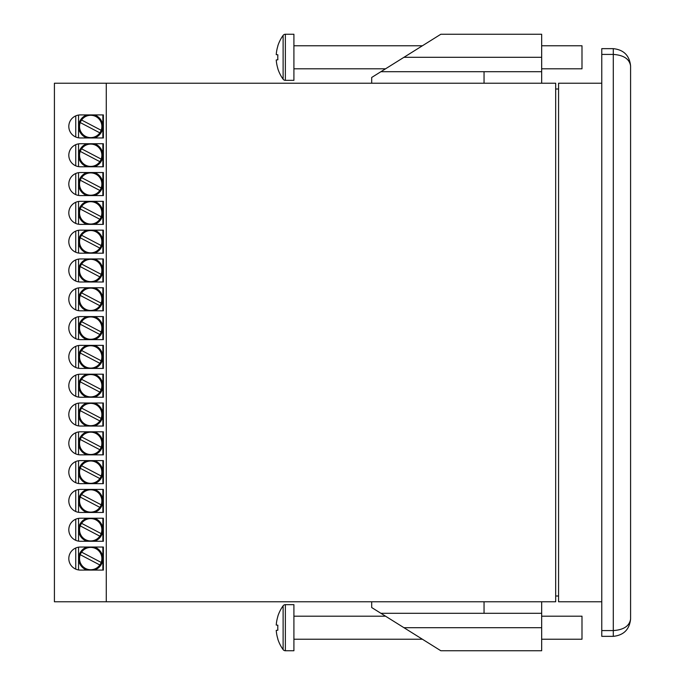 <?xml version="1.0" encoding="UTF-8"?>
<svg xmlns="http://www.w3.org/2000/svg" width="685" height="685" viewBox="0 0 685 685"><rect width="100%" height="100%" fill="white"/><g stroke="black" fill="none" stroke-linecap="round" stroke-linejoin="round"><path stroke-width="1.03" d="M90.711 345.754A11.148 11.148 0 0 0 80.248 353.049A11.148 11.148 0 0 0 99.839 363.315A11.148 11.148 0 0 0 90.711 345.754M94.402 368.427A12.099 12.099 0 0 0 94.402 345.377M80.248 353.049L99.839 363.315M87.029 345.377A12.099 12.099 0 0 0 87.029 368.427M101.174 360.764L81.592 350.497M90.711 115.285A11.148 11.148 0 0 0 80.248 122.581A11.148 11.148 0 0 0 99.839 132.847A11.148 11.148 0 0 0 90.711 115.285M94.402 137.959A12.099 12.099 0 0 0 94.402 114.917M80.248 122.581L99.839 132.847M87.029 114.917A12.099 12.099 0 0 0 87.029 137.959M101.174 130.296L81.592 120.029M90.711 230.52A11.148 11.148 0 0 0 80.248 237.815A11.148 11.148 0 0 0 99.839 248.081A11.148 11.148 0 0 0 90.711 230.52M94.402 253.193A12.099 12.099 0 0 0 94.402 230.151M80.248 237.815L99.839 248.081M87.029 230.151A12.099 12.099 0 0 0 87.029 253.193M101.174 245.53L81.592 235.263M90.711 403.371A11.148 11.148 0 0 0 80.248 410.666A11.148 11.148 0 0 0 99.839 420.933A11.148 11.148 0 0 0 90.711 403.371M94.402 426.044A12.099 12.099 0 0 0 94.402 402.994M80.248 410.666L99.839 420.933M87.029 402.994A12.099 12.099 0 0 0 87.029 426.044M101.174 418.381L81.592 408.114M90.711 144.09A11.148 11.148 0 0 0 80.248 151.385A11.148 11.148 0 0 0 99.839 161.651A11.148 11.148 0 0 0 90.711 144.09M94.402 166.772A12.099 12.099 0 0 0 94.402 143.722M80.248 151.385L99.839 161.651M87.029 143.722A12.099 12.099 0 0 0 87.029 166.772M101.174 159.1L81.592 148.833M90.711 259.324A11.148 11.148 0 0 0 80.248 266.619A11.148 11.148 0 0 0 99.839 276.886A11.148 11.148 0 0 0 90.711 259.324M94.402 282.006A12.099 12.099 0 0 0 94.402 258.956M80.248 266.619L99.839 276.886M87.029 258.956A12.099 12.099 0 0 0 87.029 282.006M101.174 274.334L81.592 264.067M90.711 432.175A11.148 11.148 0 0 0 80.248 439.47A11.148 11.148 0 0 0 99.839 449.737A11.148 11.148 0 0 0 90.711 432.175M94.402 454.849A12.099 12.099 0 0 0 94.402 431.807M80.248 439.47L99.839 449.737M87.029 431.807A12.099 12.099 0 0 0 87.029 454.849M101.174 447.185L81.592 436.919M90.711 172.903A11.148 11.148 0 0 0 80.248 180.198A11.148 11.148 0 0 0 99.839 190.464A11.148 11.148 0 0 0 90.711 172.903M94.402 195.576A12.099 12.099 0 0 0 94.402 172.534M80.248 180.198L99.839 190.464M87.029 172.534A12.099 12.099 0 0 0 87.029 195.576M101.174 187.913L81.592 177.646M90.711 288.137A11.148 11.148 0 0 0 80.248 295.432A11.148 11.148 0 0 0 99.839 305.698A11.148 11.148 0 0 0 90.711 288.137M94.402 310.81A12.099 12.099 0 0 0 94.402 287.76M80.248 295.432L99.839 305.698M87.029 287.76A12.099 12.099 0 0 0 87.029 310.81M101.174 303.147L81.592 292.88M90.711 374.558A11.148 11.148 0 0 0 80.248 381.853A11.148 11.148 0 0 0 99.839 392.12A11.148 11.148 0 0 0 90.711 374.558M94.402 397.24A12.099 12.099 0 0 0 94.402 374.19M80.248 381.853L99.839 392.12M87.029 374.19A12.099 12.099 0 0 0 87.029 397.24M101.174 389.568L81.592 379.302M90.711 460.988A11.148 11.148 0 0 0 80.248 468.283A11.148 11.148 0 0 0 99.839 478.55A11.148 11.148 0 0 0 90.711 460.988M94.402 483.661A12.099 12.099 0 0 0 94.402 460.611M80.248 468.283L99.839 478.55M87.029 460.611A12.099 12.099 0 0 0 87.029 483.661M101.174 475.998L81.592 465.731M90.711 489.792A11.148 11.148 0 0 0 80.248 497.087A11.148 11.148 0 0 0 99.839 507.354A11.148 11.148 0 0 0 90.711 489.792M94.402 512.466A12.099 12.099 0 0 0 94.402 489.424M80.248 497.087L99.839 507.354M87.029 489.424A12.099 12.099 0 0 0 87.029 512.466M101.174 504.802L81.592 494.536M90.711 201.707A11.148 11.148 0 0 0 80.248 209.002A11.148 11.148 0 0 0 99.839 219.268A11.148 11.148 0 0 0 90.711 201.707M94.402 224.389A12.099 12.099 0 0 0 94.402 201.339M80.248 209.002L99.839 219.268M87.029 201.339A12.099 12.099 0 0 0 87.029 224.389M101.174 216.717L81.592 206.45M90.711 316.941A11.148 11.148 0 0 0 80.248 324.236A11.148 11.148 0 0 0 99.839 334.503A11.148 11.148 0 0 0 90.711 316.941M94.402 339.623A12.099 12.099 0 0 0 94.402 316.573M80.248 324.236L99.839 334.503M87.029 316.573A12.099 12.099 0 0 0 87.029 339.623M101.174 331.951L81.592 321.685M90.711 518.605A11.148 11.148 0 0 0 80.248 525.9A11.148 11.148 0 0 0 99.839 536.167A11.148 11.148 0 0 0 90.711 518.605M94.402 541.278A12.099 12.099 0 0 0 94.402 518.228M80.248 525.9L99.839 536.167M87.029 518.228A12.099 12.099 0 0 0 87.029 541.278M101.174 533.615L81.592 523.349M90.711 547.409A11.148 11.148 0 0 0 80.248 554.704A11.148 11.148 0 0 0 99.839 564.971A11.148 11.148 0 0 0 90.711 547.409M94.402 570.083A12.099 12.099 0 0 0 94.402 547.041M80.248 554.704L99.839 564.971M87.029 547.041A12.099 12.099 0 0 0 87.029 570.083M101.174 562.419L81.592 552.153M293.908 45.775L422.397 45.775L440.832 34.25L541.664 34.25L541.664 57.3L403.953 57.3L440.832 34.25L380.911 71.702L541.664 71.702L541.664 83.227M380.911 71.702L371.69 77.465L371.69 83.227M484.047 71.702L484.047 83.227M541.664 57.3L541.664 71.702M80.342 547.041A11.525 11.525 0 0 0 68.817 558.566A11.525 11.525 0 0 0 80.342 570.083L103.392 570.083L103.392 547.041L80.342 547.041M80.342 518.228A11.525 11.525 0 0 0 68.817 529.753A11.525 11.525 0 0 0 80.342 541.278L103.392 541.278L103.392 518.228L80.342 518.228M80.342 489.424A11.525 11.525 0 0 0 68.817 500.949A11.525 11.525 0 0 0 80.342 512.466L103.392 512.466L103.392 489.424L80.342 489.424M80.342 460.611A11.525 11.525 0 0 0 68.817 472.136A11.525 11.525 0 0 0 80.342 483.661L103.392 483.661L103.392 460.611L80.342 460.611M80.342 431.807A11.525 11.525 0 0 0 68.817 443.332A11.525 11.525 0 0 0 80.342 454.849L103.392 454.849L103.392 431.807L80.342 431.807M80.342 402.994A11.525 11.525 0 0 0 68.817 414.519A11.525 11.525 0 0 0 80.342 426.044L103.392 426.044L103.392 402.994L80.342 402.994M80.342 374.19A11.525 11.525 0 0 0 68.817 385.715A11.525 11.525 0 0 0 80.342 397.24L103.392 397.24L103.392 374.19L80.342 374.19M80.342 345.377A11.525 11.525 0 0 0 68.817 356.902A11.525 11.525 0 0 0 80.342 368.427L103.392 368.427L103.392 345.377L80.342 345.377M80.342 316.573A11.525 11.525 0 0 0 68.817 328.098A11.525 11.525 0 0 0 80.342 339.623L103.392 339.623L103.392 316.573L80.342 316.573M80.342 287.76A11.525 11.525 0 0 0 68.817 299.285A11.525 11.525 0 0 0 80.342 310.81L103.392 310.81L103.392 287.76L80.342 287.76M80.342 258.956A11.525 11.525 0 0 0 68.817 270.481A11.525 11.525 0 0 0 80.342 282.006L103.392 282.006L103.392 258.956L80.342 258.956M80.342 230.151A11.525 11.525 0 0 0 68.817 241.668A11.525 11.525 0 0 0 80.342 253.193L103.392 253.193L103.392 230.151L80.342 230.151M80.342 201.339A11.525 11.525 0 0 0 68.817 212.864A11.525 11.525 0 0 0 80.342 224.389L103.392 224.389L103.392 201.339L80.342 201.339M80.342 172.534A11.525 11.525 0 0 0 68.817 184.051A11.525 11.525 0 0 0 80.342 195.576L103.392 195.576L103.392 172.534L80.342 172.534M80.342 143.722A11.525 11.525 0 0 0 68.817 155.247A11.525 11.525 0 0 0 80.342 166.772L103.392 166.772L103.392 143.722L80.342 143.722M80.342 114.917A11.525 11.525 0 0 0 68.817 126.434A11.525 11.525 0 0 0 80.342 137.959L103.392 137.959L103.392 114.917L80.342 114.917M106.269 83.227L555.681 83.227L555.681 601.772L54.415 601.772L54.415 83.227L106.269 83.227L106.269 601.772M293.908 639.225L422.397 639.225L440.832 650.75L541.664 650.75L541.664 613.298L484.047 613.298L484.047 601.772M541.664 613.298L541.664 601.772M484.047 613.298L380.911 613.298L371.69 607.535L371.69 601.772M380.911 613.298L440.832 650.75L403.953 627.7L541.664 627.7M276.235 59.955A37.444 37.273 -90 0 0 277.853 68.517L277.785 68.577A37.452 37.452 0 0 0 283.119 79.195A2.766 2.766 0 0 0 285.362 80.342L293.908 80.342L293.908 34.25L285.362 34.25A2.766 2.766 0 0 0 283.119 35.397A37.452 37.452 0 0 0 277.785 46.015L277.853 46.075A37.444 37.273 -90 0 0 276.235 54.637L277.853 54.791A34.909 27.22 90 0 0 277.785 57.3A34.909 27.22 90 0 0 277.853 59.8L276.235 59.955L277.853 59.8M283.119 79.195L283.119 35.397M541.664 68.817L581.993 68.817L581.993 45.775L541.664 45.775M385.518 68.817L293.908 68.817M276.235 630.363A37.444 37.273 -90 0 0 277.853 638.925L277.785 638.985A37.452 37.452 0 0 0 283.119 649.603A2.766 2.766 0 0 0 285.362 650.75L293.908 650.75L293.908 604.658L285.362 604.658A2.766 2.766 0 0 0 283.119 605.805A37.452 37.452 0 0 0 277.785 616.423L277.853 616.483A37.444 37.273 -90 0 0 276.235 625.045L277.853 625.199A34.909 27.22 90 0 0 277.785 627.7A34.909 27.22 90 0 0 277.853 630.209L276.235 630.363L277.853 630.209M283.119 649.603L283.119 605.805M541.664 639.225L581.993 639.225L581.993 616.183L541.664 616.183M385.518 616.183L293.908 616.183M601.772 54.415L601.772 48.652L613.298 48.652L613.298 636.348L601.772 636.348L601.772 630.585L613.298 630.585C623.727 629.849 629.481 626.013 630.585 619.06C629.481 629.481 623.727 635.243 613.298 636.348C623.727 635.243 629.481 629.481 630.585 619.06L630.585 65.94C629.481 58.987 623.727 55.151 613.298 54.415L601.772 54.415L601.772 630.585M630.585 65.94C629.481 55.519 623.727 49.757 613.298 48.652C623.727 49.757 629.481 55.519 630.585 65.94L630.585 619.06M601.772 83.227L558.566 83.227L558.566 601.772L601.772 601.772M555.681 88.99L558.566 88.99M555.681 596.01L558.566 596.01M75.752 367.477L75.752 346.336M102.87 368.427L102.87 345.377M78.544 345.523L78.544 368.29M75.752 137.009L75.752 115.868M102.87 137.959L102.87 114.917M78.544 115.054L78.544 137.822M75.752 252.243L75.752 231.102M102.87 253.193L102.87 230.151M78.544 230.288L78.544 253.056M75.752 425.094L75.752 403.953M102.87 426.044L102.87 402.994M78.544 403.14L78.544 425.907M75.752 165.813L75.752 144.672M102.87 166.772L102.87 143.722M78.544 143.867L78.544 166.626M75.752 281.047L75.752 259.906M102.87 282.006L102.87 258.956M78.544 259.093L78.544 281.86M75.752 453.898L75.752 432.757M102.87 454.849L102.87 431.807M78.544 431.944L78.544 454.712M75.752 194.626L75.752 173.485M102.87 195.576L102.87 172.534M78.544 172.671L78.544 195.439M75.752 309.86L75.752 288.719M102.87 310.81L102.87 287.76M78.544 287.906L78.544 310.673M75.752 396.281L75.752 375.14M102.87 397.24L102.87 374.19M78.544 374.327L78.544 397.094M75.752 482.711L75.752 461.57M102.87 483.661L102.87 460.611M78.544 460.757L78.544 483.516M75.752 511.515L75.752 490.374M102.87 512.466L102.87 489.424M78.544 489.561L78.544 512.329M75.752 223.43L75.752 202.289M102.87 224.389L102.87 201.339M78.544 201.484L78.544 224.243M75.752 338.664L75.752 317.523M102.87 339.623L102.87 316.573M78.544 316.71L78.544 339.477M75.752 540.328L75.752 519.187M102.87 541.278L102.87 518.228M78.544 518.374L78.544 541.133M75.752 569.132L75.752 547.991M102.87 570.083L102.87 547.041M78.544 547.178L78.544 569.946M285.362 80.342L285.362 34.25M285.362 650.75L285.362 604.658"/></g></svg>
